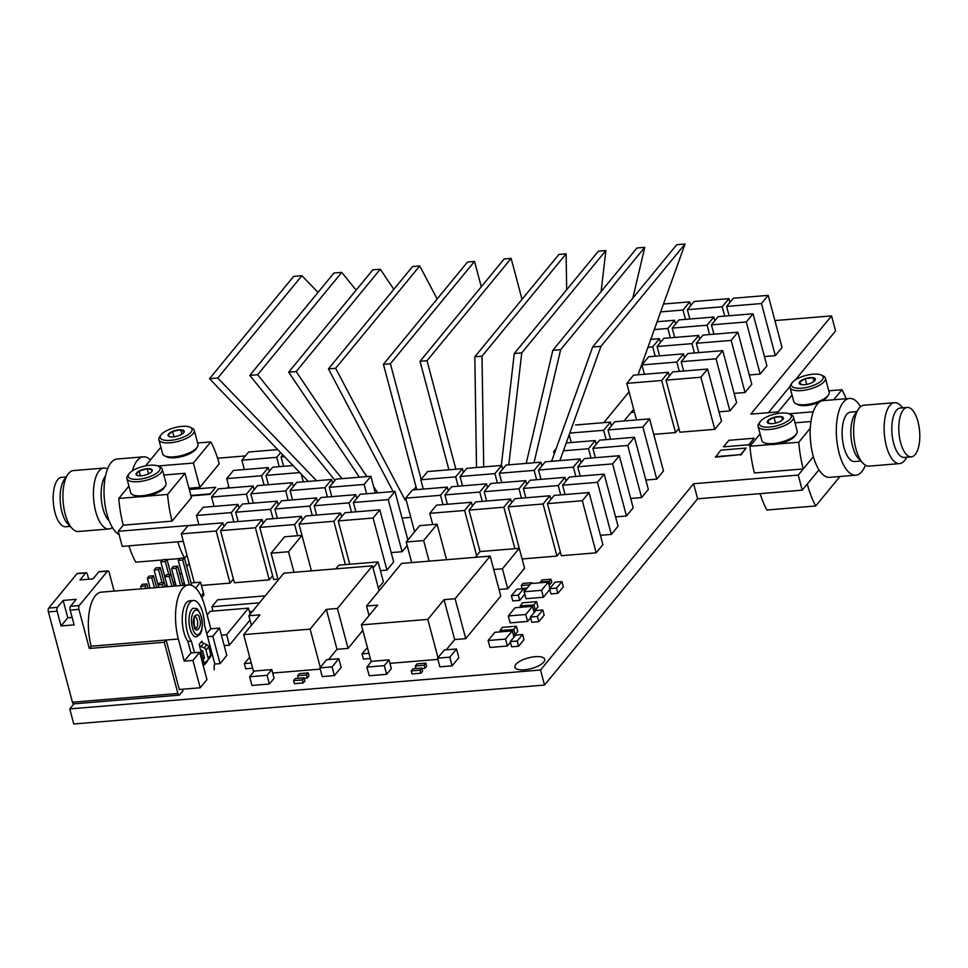 <?xml version="1.0" encoding="UTF-8"?>
<svg xmlns="http://www.w3.org/2000/svg" width="968" height="968" viewBox="0 0 968 968"><rect width="100%" height="100%" fill="white"/><g stroke="black" fill="none" stroke-linecap="round" stroke-linejoin="round"><path stroke-width="1.45" d="M462.522 485.839L460.042 476.51L466.77 468.318L501.642 465.439L502.634 469.178M501.642 465.439L494.914 473.63L497.395 482.959M460.042 476.51L494.914 473.63M694.431 352.969L691.951 343.64L657.078 346.52L659.559 355.861M657.078 346.52L663.806 338.34L698.678 335.448L691.951 343.64M699.67 339.187L698.678 335.448M447.385 504.267L444.905 494.926L451.632 486.747L486.505 483.855L487.497 487.594M486.505 483.855L479.777 492.046L482.258 501.376M444.905 494.926L479.777 492.046M373.055 568.034L378.089 561.9L338.861 565.143L335.799 568.869M378.089 561.9L383.401 581.865L378.367 588M331.758 496.657L329.277 487.327L336.005 479.136L370.877 476.256L375.342 493.051M370.877 476.256L364.149 484.436L366.63 493.777M329.277 487.327L364.149 484.436M520.215 605.98L533.876 604.927L536.574 601.648L522.623 602.81L520.215 605.98L520.566 607.311M533.876 604.927L535.268 610.142L537.954 606.863L536.574 601.648M533.525 610.276L535.268 610.142M147.947 588.29L146.797 583.946L145.091 586.027L145.732 588.471M145.091 586.027L140.662 586.39L141.304 588.846M146.797 583.946L142.369 584.321L140.662 586.39M566.232 442.933L595.247 440.537L596.24 444.264M595.247 440.537L588.52 448.716L591 458.046M556.189 448.511L553.648 451.596L555.124 451.475M563.4 450.798L588.52 448.716M554.253 453.895L553.648 451.596M229.21 487.969L226.73 478.628L233.457 470.448L268.33 467.568L269.322 471.295M268.33 467.568L261.602 475.748L264.082 485.077M226.73 478.628L261.602 475.748M432.744 524.547L429.756 513.355L436.495 505.163L471.356 502.283L472.36 506.01M471.356 502.283L464.628 510.463L476.655 555.656M429.756 513.355L464.628 510.463M512.278 630.882L494.842 632.322L488.114 640.514L505.55 639.074L512.278 630.882L513.96 637.198M505.55 639.074L507.401 646.019L489.965 647.459L488.114 640.514M507.401 646.019L510.426 642.328M595.356 457.695L592.876 448.353L599.603 440.174L634.476 437.282L648.33 489.384L641.602 497.564L630.712 498.472M634.476 437.282L627.748 445.474L641.602 497.564M592.876 448.353L627.748 445.474M277.985 579.142L273.629 579.505L259.763 527.403L266.49 519.223L301.363 516.343L302.355 520.07M301.363 516.343L294.635 524.523L297.612 535.727M259.763 527.403L294.635 524.523M292.53 499.899L290.049 490.57L296.777 482.379L331.649 479.499L332.641 483.226M331.649 479.499L324.921 487.678L327.402 497.02M290.049 490.57L324.921 487.678M156.671 587.576L153.525 575.766L151.819 577.848L154.457 587.757M151.819 577.848L147.39 578.211L150.028 588.12M153.525 575.766L149.096 576.129L147.39 578.211M679.294 371.397L676.801 362.056L641.941 364.948L644.422 374.277M641.941 364.948L648.669 356.756L683.541 353.877L676.801 362.056M684.533 357.603L683.541 353.877M306.457 674.986L308.175 672.917L299.318 673.643L297.599 675.725L306.457 674.986L307.267 678.036L308.974 675.954L308.175 672.917M297.599 675.725L298.289 678.302M304.254 678.278L307.267 678.036M355.849 511.83L353.368 502.501L360.096 494.309L394.968 491.429L407.879 539.975M394.968 491.429L388.241 499.621L402.095 551.712L407.153 545.553M353.368 502.501L388.241 499.621M402.095 551.712L391.205 552.607M316.621 515.073L314.14 505.744L320.868 497.552L355.74 494.672L356.732 498.411M355.74 494.672L349 502.864L351.493 512.193M314.14 505.744L349 502.864M194.29 582.675L181.306 533.9L188.034 525.709L222.906 522.829L223.898 526.556M222.906 522.829L216.179 531.009L230.033 583.111L233.397 579.009M181.306 533.9L216.179 531.009M230.033 583.111L201.429 585.471M238.164 521.558L235.672 512.229L242.399 504.038L277.272 501.158L278.264 504.897M277.272 501.158L270.544 509.349L273.024 518.679M235.672 512.229L270.544 509.349M412.961 668.827L411.255 670.909L420.112 670.171L421.818 668.089L412.961 668.827M411.255 670.909L412.065 673.946L420.923 673.208L420.112 670.171M421.818 668.089L422.629 671.126L420.923 673.208M244.347 469.541L241.867 460.211L248.594 452.02L277.719 449.612M280.611 452.625L276.739 457.332L279.22 466.661M241.867 460.211L276.739 457.332M182.819 585.41L177.688 566.135L175.982 568.216L180.605 585.592M175.982 568.216L171.554 568.579L176.176 585.955M177.688 566.135L173.26 566.498L171.554 568.579M349.75 564.247L338.219 520.917L344.959 512.737L379.819 509.846L393.686 561.948L386.958 570.128L380.424 570.672M379.819 509.846L373.091 518.037L386.958 570.128M338.219 520.917L373.091 518.037M715.425 456.702L740.701 454.609L746.086 448.063L720.809 450.156L715.534 457.138L740.701 454.609M746.086 448.063L740.822 455.045M734.143 393.395L745.033 392.488L731.179 340.397L696.307 343.277L698.787 352.606M696.307 343.277L703.034 335.097L737.906 332.206L731.179 340.397M745.033 392.488L751.773 384.296L737.906 332.206M565.07 494.527L562.589 485.198L569.317 477.018L604.189 474.126L618.056 526.217L611.328 534.409L600.426 535.316M604.189 474.126L597.462 482.318L611.328 534.409M562.589 485.198L597.462 482.318M723.507 446.853L748.796 444.76L754.169 438.214L728.892 440.307L723.507 446.853L748.796 444.76M754.169 438.214L748.905 445.195M221.406 635.165L226.633 634.742L248.51 608.134L210.153 611.304L207.128 614.982M248.51 608.134L250.131 614.232M226.633 634.742L229.416 645.16L249.998 620.101M224.189 645.583L229.416 645.16M580.219 476.111L577.727 466.782L584.466 458.59L619.338 455.71L633.193 507.801L626.465 515.992L615.563 516.888M619.338 455.71L612.599 463.89L626.465 515.992M577.727 466.782L612.599 463.89M486.614 501.025L484.133 491.684L490.861 483.504L525.733 480.612L526.725 484.351M525.733 480.612L519.005 488.804L521.486 498.133M484.133 491.684L519.005 488.804M532.473 606.319L515.036 607.759L508.309 615.951L525.745 614.511L532.473 606.319L534.154 612.635M525.745 614.511L527.584 621.456L510.148 622.896L508.309 615.951M527.584 621.456L530.621 617.765M493.728 569.511L502.428 568.785L519.259 548.324L480.019 551.566L468.996 510.112L475.724 501.92L510.596 499.04L511.588 502.767M510.596 499.04L503.856 507.22L514.891 548.687M468.996 510.112L503.856 507.22M389.039 659.898L391.35 668.585L386.631 674.309L369.207 675.761L366.896 667.073L371.603 661.338L389.039 659.898L384.332 665.633L366.896 667.073M386.631 674.309L384.332 665.633M411.69 562.589L406.209 542.007L419.664 525.636L437.1 524.196L446.55 559.71M406.209 542.007L423.645 540.567L437.1 524.196M429.114 561.15L423.645 540.567M165.383 586.85L164.233 582.506L162.527 584.587L163.168 587.031M162.527 584.587L158.099 584.95L158.74 587.407L154.118 570.019L158.546 569.656L162.019 582.688M158.546 569.656L160.252 567.575L164.233 582.506L159.805 582.869L158.099 584.95M268.438 484.726L265.958 475.385L272.686 467.205L293.014 465.523M301.242 474.078L303.311 481.834M265.958 475.385L299.814 472.59M160.252 567.575L155.824 567.938L154.118 570.019M516.851 589.258L511.382 595.719L518.352 595.151L523.736 588.592L516.851 589.258M511.382 595.719L512.774 600.934L519.743 600.354L518.352 595.151M523.736 588.592L524.474 591.339M519.743 600.354L524.789 594.219M337.421 608.461L372.462 565.832L283.89 573.153L248.849 615.781L259.92 614.874L243.682 634.633L310.111 629.139L326.349 609.38L337.421 608.461L348.056 648.403L362.843 630.41M372.462 565.832L379.105 590.77M310.111 629.139L320.299 667.412M328.563 659.559L336.985 649.322L326.349 609.38M243.682 634.633L253.616 671.937M272.698 673.05L320.214 669.118M251.377 625.267L248.849 615.781M348.056 648.403L336.985 649.322M719.006 411.811L729.896 410.904L716.042 358.813L681.17 361.705L683.65 371.034M681.17 361.705L687.897 353.514L722.769 350.634L716.042 358.813M729.896 410.904L736.624 402.724L722.769 350.634M525.842 497.782L523.361 488.441L530.089 480.261L564.961 477.369L565.953 481.108M564.961 477.369L558.234 485.561L560.714 494.89M523.361 488.441L558.234 485.561M277.392 518.316L274.9 508.986L281.64 500.795L316.5 497.915L317.504 501.654M316.5 497.915L309.772 506.107L312.265 515.436M274.9 508.986L309.772 506.107M500.02 630.543L513.693 629.49L516.38 626.211L502.44 627.373L500.02 630.543L500.371 631.862M513.693 629.49L515.073 634.693L517.771 631.426L516.38 626.211M513.33 634.839L515.073 634.693M502.428 568.785L507.74 588.762L524.571 568.289L508.224 506.869L514.952 498.677L549.824 495.798L550.816 499.524M549.824 495.798L543.096 503.977L556.951 556.08L560.315 551.978M508.224 506.869L543.096 503.977M556.951 556.08L522.079 558.959M423.294 489.082L420.814 479.753L427.541 471.561L462.414 468.681L463.406 472.42M462.414 468.681L455.686 476.873L458.166 486.202M420.814 479.753L455.686 476.873M367.392 647.519L362.032 653.86L368.929 653.291M362.032 653.86L363.423 659.063L370.32 658.494M501.751 482.596L499.27 473.267L505.998 465.076L540.87 462.196L541.862 465.935M540.87 462.196L534.142 470.387L536.623 479.717M499.27 473.267L534.142 470.387M610.493 439.266L608.013 429.937L614.74 421.745L649.613 418.866L663.479 470.956L656.752 479.148L645.85 480.043M649.613 418.866L642.885 427.057L656.752 479.148M608.013 429.937L642.885 427.057M547.452 503.626L554.18 495.434L589.052 492.555L602.907 544.645L596.179 552.825L561.307 555.717L547.452 503.626L582.325 500.734L596.179 552.825M589.052 492.555L582.325 500.734M198.924 524.813L196.444 515.472L203.171 507.292L238.043 504.401L239.036 508.139M238.043 504.401L231.316 512.592L233.796 521.921M196.444 515.472L231.316 512.592M262.134 519.586L255.407 527.766L269.261 579.856L234.389 582.748L220.535 530.645L227.262 522.466L262.134 519.586L263.127 523.313M269.261 579.856L272.637 575.766M220.535 530.645L255.407 527.766M229.138 487.715L227.407 488.114M227.347 487.86L228.738 486.166M480.019 551.566L475.288 557.338M499.04 589.476L507.74 588.762M670.34 337.796L667.86 328.467L654.308 329.58M667.86 328.467L674.587 320.275L657.127 321.715M675.579 324.014L674.587 320.275M531.13 583.535L531.831 582.688L522.974 583.426L521.268 585.507L529.847 584.793M531.831 582.688L532.037 583.462M521.268 585.507L522.079 588.544L527.112 588.12M818.964 469.807L802.23 490.159L697.613 498.81L544.524 685.066L73.762 723.991L69.757 708.915L73.919 703.845M183.279 541.342L122.246 546.388L118.229 531.299L123.275 525.164A67.385 28.12 -94.7 0 1 118.774 498.459L128.925 486.105M774.896 320.577L831.56 315.895L835.565 330.983L795.381 379.867M790.045 386.365L768.41 412.683M865.416 465.197A38.502 16.069 -94.7 0 1 855.797 475.191A38.502 16.069 -94.7 0 1 837.574 445.861A38.502 16.069 -94.7 0 1 843.382 402.095A38.502 16.069 -94.7 0 1 849.456 398.453L823.296 400.607A38.502 16.069 85.3 0 0 817.234 404.249A38.502 16.069 85.3 0 0 810.264 428.243A38.502 16.069 85.3 0 0 813.374 456.654L798.225 475.082L802.23 490.159M831.56 315.895L750.805 414.135L778.224 411.872M217.582 458.227L245.388 455.928M198.888 524.632L118.229 531.299M173.26 582.978L174.869 581.03M179.987 574.786L181.597 572.838M186.727 566.607L189.208 563.582M544.524 685.066L540.519 669.989L69.757 708.915M697.613 498.81L693.608 483.734L540.519 669.989M798.225 475.082L693.608 483.734M515.859 664.399A15.403 5.53 165.1 0 1 531.843 657.127A15.403 5.53 165.1 0 1 544.694 659.281A15.403 5.53 165.1 0 1 531.226 668.585A15.403 5.53 165.1 0 1 514.928 667.194A15.403 5.53 165.1 0 1 515.859 664.399M634.403 411.957A8.664 3.11 165.1 0 1 630.942 412.598M515.702 635.141L510.233 641.602L517.214 641.022L522.599 634.476L515.702 635.141M510.233 641.602L511.624 646.805L518.594 646.237L517.214 641.022M522.599 634.476L523.978 639.691L518.594 646.237M319.888 667.908L332.097 666.904L338.824 658.712L326.615 659.716L319.888 667.908L322.199 676.596L334.408 675.579L341.135 667.4L338.824 658.712M332.097 666.904L334.408 675.579M190.89 495.471L210.286 493.874L215.658 487.327L190.381 489.409L189.547 490.437M215.658 487.327L210.286 493.874M190.998 495.906L210.395 494.309M249.708 657.248L244.347 663.588L251.244 663.019M244.347 663.588L245.727 668.791L252.624 668.222M191.737 585.458L184.416 557.943L182.71 560.024L189.341 584.926M182.71 560.024L178.281 560.399L184.888 585.241M184.416 557.943L179.987 558.318L178.281 560.399M724.717 316.125L722.225 306.796L687.365 309.675L689.845 319.016M687.365 309.675L694.092 301.496L728.965 298.616L722.225 306.796M729.957 302.343L728.965 298.616M455.117 598.732L490.159 556.104L401.587 563.424L366.545 606.053L377.617 605.145L361.379 624.892L427.808 619.399L444.046 599.652L455.117 598.732L465.741 638.674L500.783 596.046L490.159 556.104M427.808 619.399L437.996 657.683M446.248 649.83L454.67 639.582L444.046 599.652M361.379 624.892L371.204 661.822M389.959 663.346L437.899 659.389M369.062 615.539L366.545 606.053M465.741 638.674L454.67 639.582M548.299 582.119L530.863 583.559L524.136 591.75L541.572 590.311L548.299 582.119L549.957 588.338M541.572 590.311L543.423 597.256L525.987 598.696L524.136 591.75M543.423 597.256L549.812 589.476M278.227 580.05L271.076 553.176L284.544 536.804L301.98 535.365L298.991 524.16L305.719 515.98L340.591 513.088L341.583 516.827M340.591 513.088L333.863 521.28L345.394 564.61M298.991 524.16L333.863 521.28M653.739 434.378L675.531 432.575L661.664 380.484L626.792 383.364L636.533 419.955M626.792 383.364L633.52 375.173L668.392 372.293L661.664 380.484M675.531 432.575L678.895 428.485M669.384 376.032L668.392 372.293M304.133 677.83L304.944 680.867L303.238 682.948L294.381 683.674L293.57 680.637L295.276 678.556L304.133 677.83L302.427 679.899L303.238 682.948M302.427 679.899L293.57 680.637M195.657 588.12L200.545 582.167L203.425 592.973L200.993 595.925L203.425 592.973L203.958 594.957L201.78 597.595M700.892 377.242L666.02 380.121L679.887 432.212L714.759 429.332L700.892 377.242L707.62 369.05L672.748 371.93L666.02 380.121M714.759 429.332L721.487 421.14L707.62 369.05M709.568 334.553L707.088 325.224L672.215 328.104L674.696 337.433M672.215 328.104L678.943 319.912L713.815 317.032L707.088 325.224M714.808 320.771L713.815 317.032M253.301 503.142L250.821 493.813L257.548 485.621L292.421 482.742L293.413 486.468M292.421 482.742L285.693 490.921L288.174 500.262M250.821 493.813L285.693 490.921M414.619 531.783L405.677 498.169L412.404 489.989L447.276 487.11L448.269 490.836M447.276 487.11L440.537 495.289L443.029 504.618M405.677 498.169L440.537 495.289M174.107 586.136L166.98 559.395L165.274 561.464L168.747 574.508M165.274 561.464L160.845 561.839L167.452 586.681L164.826 576.771L169.255 576.396L171.893 586.318M166.98 559.395L162.551 559.758L160.845 561.839M200.545 582.167L191.071 582.942M184.428 583.498L182.359 583.668M175.716 584.212L173.635 584.382M166.992 584.938L165.226 586.233M540.991 479.354L538.498 470.024L545.226 461.833L580.098 458.953L581.09 462.692M580.098 458.953L573.371 467.145L575.851 476.474M538.498 470.024L573.371 467.145M535.885 610.578L530.428 617.039L537.397 616.459L542.782 609.913L535.885 610.578M530.428 617.039L531.807 622.255L538.789 621.674L537.397 616.459M542.782 609.913L544.173 615.128L538.789 621.674M549.243 581.284L550.949 579.203L542.092 579.941L540.386 582.01L549.243 581.284L550.054 584.321L551.76 582.24L550.949 579.203M540.386 582.01L540.58 582.76M548.904 584.418L550.054 584.321M437.584 658.18L449.781 657.163L456.521 648.984L444.312 649.988L437.584 658.18L439.896 666.855L452.092 665.851L458.82 657.659L456.521 648.984M449.781 657.163L452.092 665.851M685.477 319.379L682.997 310.038L660.66 311.89M682.997 310.038L689.724 301.859L663.491 304.025M690.729 305.586L689.724 301.859M164.826 576.771L166.532 574.689L170.961 574.327L169.255 576.396M214.073 506.385L211.581 497.056L218.32 488.864L253.192 485.984L254.185 489.711M253.192 485.984L246.453 494.176L248.945 503.505M211.581 497.056L246.453 494.176M267.071 675.325L271.778 669.602L254.342 671.042L249.635 676.765L267.071 675.325L269.382 684.013L274.089 678.278L271.778 669.602M249.635 676.765L251.946 685.453L269.382 684.013M282.801 454.899L281.095 456.969L284.519 456.69M283.576 466.298L281.095 456.969M655.203 356.212L652.722 346.883L647.943 347.282M652.722 346.883L659.45 338.691L650.774 339.417M660.442 342.43L659.45 338.691M424.153 665.258L425.859 663.177L417.002 663.915L415.296 665.996L424.153 665.258L424.964 668.295L426.67 666.226L425.859 663.177M415.296 665.996L415.986 668.573M421.939 668.549L424.964 668.295M749.28 374.967L760.183 374.071L746.316 321.969L711.444 324.861L713.936 334.19M711.444 324.861L718.171 316.669L753.043 313.789L746.316 321.969M760.183 374.071L766.91 365.88L753.043 313.789M271.076 553.176L288.512 551.736L301.98 535.365L311.43 570.878M293.994 572.318L288.512 551.736M265.232 595.865L217.558 599.809L211.835 606.767L259.509 602.822M211.835 606.767L212.984 611.062M249.441 611.643L252.466 611.389M556.515 588.084L561.972 581.623L555.003 582.191L549.618 588.75L556.515 588.084L557.895 593.287L563.364 586.826L561.972 581.623M549.618 588.75L550.998 593.953L557.895 593.287M575.512 424.988L610.385 422.108L611.377 425.847M610.385 422.108L603.657 430.3L606.137 439.629M569.765 433.095L603.657 430.3M571.265 442.509L569.184 434.705M764.43 356.551L775.32 355.643L761.465 303.553L726.593 306.433L729.073 315.774M726.593 306.433L733.32 298.253L768.193 295.361L761.465 303.553M775.32 355.643L782.047 347.464L768.193 295.361M188.494 584.938L101.313 592.15A38.018 15.863 85.3 0 0 91.161 646.213L178.342 639.001A38.018 15.863 -94.7 0 1 188.494 584.938A38.018 15.863 -94.7 0 1 204.913 606.67L210.806 628.801L206.765 633.713M178.342 639.001L184.222 661.144L190.962 652.952L199.674 652.238L192.947 660.418L184.222 661.144M182.565 689.228L182.976 690.777L179.612 694.867A2.892 1.21 -94.7 0 1 179.153 695.145A2.892 1.21 -94.7 0 1 177.906 693.487L164.282 642.268L89.31 648.463L91.161 646.213M164.282 642.268L166.133 640.017L179.298 689.506L200.219 687.776L206.946 679.584L199.674 652.238M114.127 591.085L109.19 572.548A2.892 1.21 85.3 0 0 107.944 570.902A2.892 1.21 85.3 0 0 107.496 571.181L79.231 605.557A2.892 1.21 85.3 0 0 78.916 609.392L89.31 648.463M214.364 669.795A4.332 1.803 -94.7 0 1 214.848 664.048L220.075 663.625L226.802 655.433L219.53 628.087L210.806 628.801M192.947 660.418L200.219 687.776M219.53 628.087L212.791 636.266L207.563 636.702M212.791 636.266L220.075 663.625M70.192 610.118L74.125 624.868L61.044 625.957L57.112 611.195A2.892 1.21 -94.7 0 1 57.439 607.359L63.15 600.402L76.23 599.325L70.507 606.283A2.892 1.21 85.3 0 0 70.192 610.118L78.916 609.392M57.112 611.195L48.4 611.921L72.431 702.211A2.892 1.21 85.3 0 0 73.677 703.857L179.153 695.145M107.944 570.902L99.232 571.628A2.892 1.21 85.3 0 0 98.772 571.894L93.049 578.852L79.981 579.941L85.692 572.971A2.892 1.21 -94.7 0 1 86.152 572.705A2.892 1.21 -94.7 0 1 87.398 574.351L88.693 579.215M85.692 572.971L76.98 573.697L48.715 608.086L57.439 607.359M48.4 611.921A2.892 1.21 -94.7 0 1 48.715 608.086M76.98 573.697A2.892 1.21 -94.7 0 1 77.44 573.419L86.152 572.705M72.14 617.403L67.772 617.765L63.15 600.402M61.044 625.957L67.772 617.765M193.709 620.198A6.014 2.517 -94.7 0 1 194.108 625.086M187.889 641.409L191.374 641.119A22.143 9.244 -94.7 0 1 185.783 616.689A22.143 9.244 -94.7 0 1 193.285 600.487L189.801 600.765A22.143 9.244 85.3 0 0 182.299 616.979A22.143 9.244 85.3 0 0 187.889 641.409L190.962 652.952M193.285 600.487A22.143 9.244 -94.7 0 1 204.49 625.159L214.848 664.048M191.374 641.119L194.447 652.674M200.63 649.952L202.651 650.859L204.55 657.986L203.086 659.184L199.154 644.422L201.84 641.155A2.892 2.408 39.4 0 0 203.691 643.272L201.005 646.551A2.892 2.408 39.4 0 1 199.154 644.422M202.844 658.313L204.308 657.115M196.298 636.932A14.435 6.026 -94.7 0 1 189.111 623.041A14.435 6.026 -94.7 0 1 193.927 608.158C196.456 610.13 196.044 604.177 201.344 616.725C202.518 620.246 202.614 624.904 201.634 630.676L200.303 634.052L196.298 636.932M207.152 660.805A2.892 2.408 39.4 0 0 207.249 661.446L204.55 664.713L203.086 659.184M210.189 657.248A2.892 2.408 -140.6 0 0 210.855 654.913L208.701 646.818A2.892 2.408 -140.6 0 0 206.849 644.688L203.691 643.272M204.55 664.713A2.892 2.408 39.4 0 1 205.216 662.39L207.503 660.515A2.892 2.408 -140.6 0 0 208.156 658.192L206.002 650.085A2.892 2.408 -140.6 0 0 204.151 647.967L201.005 646.551M201.235 617.076C197.605 602.229 188.361 613.458 192.487 627.724C196.105 642.583 205.349 631.342 201.235 617.076M760.086 493.644A67.385 28.12 85.3 0 0 766.898 510.003L815.721 505.961L839.934 476.51M815.721 505.961A67.385 28.12 -94.7 0 1 807.288 484.048L818.976 469.819A38.502 16.069 85.3 0 0 829.649 477.357L855.797 475.191M770.976 444.53L749.946 446.272A67.385 28.12 85.3 0 0 754.447 472.977L803.271 468.935L813.374 456.654A38.502 16.069 85.3 0 0 818.976 469.819M849.456 398.453A38.502 16.069 -94.7 0 1 860.588 406.729M846.141 398.719A67.385 28.12 85.3 0 0 841.942 389.717L833.69 399.748M860.879 461.01L854.671 461.518A24.781 10.346 -94.7 0 1 842.934 442.642A24.781 10.346 -94.7 0 1 846.673 414.461A24.781 10.346 -94.7 0 1 850.582 412.114L856.789 411.606M803.271 468.935A67.385 28.12 -94.7 0 1 798.769 442.243L810.264 428.243M828.789 390.806L841.942 389.717M776.723 413.687L792.066 395.029M813.241 411.799L789.041 413.796M794.994 422.834L810.93 421.528M749.946 446.272L760.098 433.918M798.769 442.243L777.727 443.973M906.871 457.211L905.165 459.715A30.565 12.753 -94.7 0 1 899.599 463.599L869.095 466.128A30.565 12.753 -94.7 0 1 862.972 463.212L858.422 458.433A24.781 10.346 -94.7 0 1 851.029 436.955A24.781 10.346 -94.7 0 1 854.792 414.546L858.495 409.089A30.565 12.753 -94.7 0 1 859.233 408.097A30.565 12.753 -94.7 0 1 864.061 405.205L894.565 402.688A30.565 12.753 -94.7 0 1 900.688 405.604L902.781 407.806M862.972 463.212A30.565 12.753 -94.7 0 1 853.861 436.713A30.565 12.753 -94.7 0 1 858.495 409.089M899.599 463.599A30.565 12.753 -94.7 0 1 885.139 440.319A30.565 12.753 -94.7 0 1 889.749 405.58A30.565 12.753 -94.7 0 1 894.565 402.688M911.336 456.836L904.354 457.416A24.781 10.346 -94.7 0 1 892.629 438.528A24.781 10.346 -94.7 0 1 896.368 410.359A24.781 10.346 -94.7 0 1 900.276 408.012L907.246 407.431A24.781 10.346 -94.7 0 1 919.6 431.28A24.781 10.346 -94.7 0 1 911.336 456.836A24.781 10.346 -94.7 0 1 899.611 437.947A24.781 10.346 -94.7 0 1 903.338 409.779A24.781 10.346 -94.7 0 1 907.246 407.431M184.477 558.161L186.969 555.208M128.913 545.831A67.385 28.12 85.3 0 0 135.738 562.19L162.37 559.988M167.041 559.601L179.806 558.548M177.737 541.802A67.385 28.12 85.3 0 0 184.549 558.149M132.362 470.871A38.502 16.069 -94.7 0 1 137.25 460.478A38.502 16.069 -94.7 0 1 143.312 456.836A38.502 16.069 -94.7 0 1 150.451 459.933L145.563 465.874M143.312 456.836L117.164 459.001A38.502 16.069 85.3 0 0 111.09 462.644A38.502 16.069 85.3 0 0 104.58 501.327A38.502 16.069 85.3 0 0 119.137 534.723M160.894 447.216L150.451 459.933M163.834 475.034L184.973 473.279L167.597 494.43L146.567 496.161M139.815 496.717L118.774 498.459M197.617 442.993L210.77 441.904L193.394 463.043L157.881 465.983M193.394 463.043L199.856 487.352L188.966 488.259M199.856 487.352L219.204 463.817A67.385 28.12 -94.7 0 0 210.77 441.904M123.275 525.164L172.098 521.123L191.446 497.588L184.973 473.279M172.098 521.123A67.385 28.12 -94.7 0 1 167.597 494.43M105.5 475.941A24.781 10.346 85.3 0 0 101.301 498.944A24.781 10.346 85.3 0 0 109.227 520.941M107.545 468.996A30.565 12.753 85.3 0 0 103.866 468.064A30.565 12.753 85.3 0 0 99.051 470.956A30.565 12.753 85.3 0 0 94.441 505.695A30.565 12.753 85.3 0 0 108.9 528.976A30.565 12.753 85.3 0 0 112.373 527.463M103.866 468.064L73.35 470.593A30.565 12.753 85.3 0 0 68.534 473.485A30.565 12.753 85.3 0 0 67.796 474.477A30.565 12.753 85.3 0 0 63.162 502.102A30.565 12.753 85.3 0 0 72.273 528.589A30.565 12.753 85.3 0 0 78.396 531.505L108.9 528.976M67.796 474.477L64.094 479.922A24.781 10.346 85.3 0 0 60.331 502.331A24.781 10.346 85.3 0 0 67.724 523.809L72.273 528.589M66.09 476.982L61.625 477.357A24.781 10.346 85.3 0 0 57.717 479.704A24.781 10.346 85.3 0 0 53.978 507.873A24.781 10.346 85.3 0 0 65.715 526.761L70.18 526.386M822.376 400.752A16.456 5.905 -14.9 0 0 823.26 400.232A16.456 5.905 -14.9 0 0 827.192 396.844L828.451 395.004A18.283 6.57 165.1 0 1 824.07 398.78A18.283 6.57 165.1 0 1 795.817 403.68A18.283 6.57 165.1 0 1 793.808 401.599L790.07 387.539A18.283 6.57 165.1 0 1 790.771 384.732L792.03 382.892A16.456 5.905 165.1 0 1 805.787 375.475A16.456 5.905 165.1 0 1 821.396 375.088A16.456 5.905 165.1 0 1 816.835 383.885A16.456 5.905 165.1 0 1 796.035 388.083A16.456 5.905 165.1 0 1 792.03 382.892M795.817 403.68L797.826 404.648A16.456 5.905 -14.9 0 0 819.23 402.277M821.396 375.088L823.405 376.056A18.283 6.57 165.1 0 1 825.414 378.137L829.153 392.197A18.283 6.57 165.1 0 1 828.451 395.004M825.414 378.137A18.283 6.57 165.1 0 1 815.334 387.2A18.283 6.57 165.1 0 1 795.224 390.503A18.283 6.57 165.1 0 1 790.07 387.539M815.129 380.182L813.011 377.689L805.182 378.694L799.483 382.191A8.337 2.989 165.1 0 1 805.182 378.694A8.337 2.989 165.1 0 1 813.011 377.689A8.337 2.989 165.1 0 1 815.129 380.182A8.337 2.989 165.1 0 1 815.032 380.315A8.337 2.989 165.1 0 1 809.417 383.679A8.337 2.989 165.1 0 1 801.601 384.683A8.337 2.989 165.1 0 1 800.161 384.272A8.337 2.989 165.1 0 1 799.483 382.191L801.601 384.683M806.707 384.393L805.182 378.694M813.011 377.689L813.991 381.38M763.849 442.57L765.857 443.538A16.456 5.905 -14.9 0 0 790.082 439.823A16.456 5.905 -14.9 0 0 795.224 435.721L796.482 433.882A18.283 6.57 165.1 0 1 790.759 438.444A18.283 6.57 165.1 0 1 763.849 442.57A18.283 6.57 165.1 0 1 761.84 440.488L758.101 426.428A18.283 6.57 165.1 0 1 758.815 423.621L760.074 421.782A16.456 5.905 165.1 0 1 773.819 414.364A16.456 5.905 165.1 0 1 789.44 413.965A16.456 5.905 165.1 0 1 784.201 423.101A16.456 5.905 165.1 0 1 762.978 426.767A16.456 5.905 165.1 0 1 760.074 421.782M789.44 413.965L791.437 414.945A18.283 6.57 165.1 0 1 793.445 417.014L797.196 431.087A18.283 6.57 165.1 0 1 796.482 433.882M793.445 417.014A18.283 6.57 165.1 0 1 782.531 426.428A18.283 6.57 165.1 0 1 762.034 429.163A18.283 6.57 165.1 0 1 758.101 426.428M782.906 419.422L781.6 416.688L774.025 417.329L767.769 420.717A8.337 2.989 165.1 0 1 774.025 417.329A8.337 2.989 165.1 0 1 781.6 416.688A8.337 2.989 165.1 0 1 783.076 419.204A8.337 2.989 165.1 0 1 782.906 419.422A8.337 2.989 165.1 0 1 776.651 422.81A8.337 2.989 165.1 0 1 769.076 423.464A8.337 2.989 165.1 0 1 768.193 423.161A8.337 2.989 165.1 0 1 767.769 420.717L769.076 423.464M775.562 423.101L774.025 417.329M781.6 416.688L782.459 419.906M164.657 455.868L166.653 456.836A16.456 5.905 -14.9 0 0 194.011 451.088A16.456 5.905 -14.9 0 0 196.02 449.031L197.278 447.192A18.283 6.57 165.1 0 1 195.04 449.479A18.283 6.57 165.1 0 1 164.657 455.868A18.283 6.57 165.1 0 1 162.648 453.786L158.897 439.726A18.283 6.57 165.1 0 1 159.611 436.919L160.869 435.08A16.456 5.905 165.1 0 1 174.615 427.662A16.456 5.905 165.1 0 1 190.236 427.275A16.456 5.905 165.1 0 1 186.836 435.431A16.456 5.905 165.1 0 1 167.21 440.476A16.456 5.905 165.1 0 1 160.869 435.08M190.236 427.275L192.245 428.243A18.283 6.57 165.1 0 1 194.253 430.324L197.992 444.385A18.283 6.57 165.1 0 1 197.278 447.192M194.253 430.324A18.283 6.57 165.1 0 1 185.65 438.746A18.283 6.57 165.1 0 1 166.653 442.908A18.283 6.57 165.1 0 1 158.897 439.726M184.21 431.728L180.653 429.78L172.582 431.413L168.057 435.019A8.337 2.989 165.1 0 1 172.582 431.413A8.337 2.989 165.1 0 1 180.653 429.78A8.337 2.989 165.1 0 1 184.21 431.728A8.337 2.989 165.1 0 1 183.872 432.502A8.337 2.989 165.1 0 1 179.685 435.322A8.337 2.989 165.1 0 1 171.614 436.967A8.337 2.989 165.1 0 1 169.001 436.459A8.337 2.989 165.1 0 1 168.057 435.019L169.339 436.423M174.022 436.834L172.582 431.413M180.653 429.78L181.851 434.245M132.689 494.757L134.697 495.725A16.456 5.905 -14.9 0 0 149.701 495.495A16.456 5.905 -14.9 0 0 163.653 488.441A16.456 5.905 -14.9 0 0 164.064 487.92L165.322 486.069A18.283 6.57 165.1 0 1 164.875 486.662A18.283 6.57 165.1 0 1 149.362 494.491A18.283 6.57 165.1 0 1 132.689 494.757A18.283 6.57 165.1 0 1 130.68 492.676L126.941 478.615A18.283 6.57 165.1 0 1 127.643 475.808L128.901 473.969A16.456 5.905 165.1 0 1 142.647 466.552A16.456 5.905 165.1 0 1 158.268 466.152A16.456 5.905 165.1 0 1 156.102 473.57A16.456 5.905 165.1 0 1 138.315 479.269A16.456 5.905 165.1 0 1 128.901 473.969M158.268 466.152L160.277 467.133A18.283 6.57 165.1 0 1 162.285 469.214L166.024 483.274A18.283 6.57 165.1 0 1 165.322 486.069M162.285 469.214A18.283 6.57 165.1 0 1 138.097 481.701A18.283 6.57 165.1 0 1 126.941 478.615M136.173 474.55A8.337 2.989 165.1 0 1 139.138 471.005A8.337 2.989 165.1 0 1 147.136 468.706A8.337 2.989 165.1 0 1 152.182 469.964A8.337 2.989 165.1 0 1 151.903 471.392A8.337 2.989 165.1 0 1 149.205 473.521A8.337 2.989 165.1 0 1 141.207 475.808A8.337 2.989 165.1 0 1 137.032 475.349A8.337 2.989 165.1 0 1 136.173 474.55L139.138 471.005L147.136 468.706L148.515 473.86M151.492 471.888L152.182 469.964L147.136 468.706M140.421 475.857L139.138 471.005M633.689 409.27L624.058 420.983M410.771 517.348L402.059 518.074M629.067 391.907L603.79 422.653M644.773 247.336L636.944 247.989L552.825 350.319L560.654 349.678L644.773 247.336L632.794 298.192M638.057 374.798L685.054 244.009L676.765 244.698L592.646 347.028L600.934 346.35L559.879 460.623M301.919 275.686L293.631 276.376L209.512 378.718L217.8 378.028L301.919 275.686L317.988 292.409M341.74 272.395L333.912 273.049L249.792 375.378L257.621 374.737L341.74 272.395L356.127 290.122M380.291 269.213L372.813 269.83L288.694 372.16L296.172 371.543L380.291 269.213L393.831 289.335M419.749 265.946L412.562 266.539L328.454 368.881L335.642 368.288L419.749 265.946L437.161 298.955M474.526 261.421L467.544 261.989L383.425 364.331L390.406 363.75L474.526 261.421L481.277 286.806M511.14 258.396L504.159 258.964L420.039 361.306L427.021 360.725L511.14 258.396L522.03 299.33M566.111 253.846L558.923 254.439L474.816 356.781L482.004 356.176L566.111 253.846L566.667 289.771M605.871 250.555L598.393 251.172L514.274 353.514L521.752 352.896L605.871 250.555L601.116 291.574M534.021 462.764L560.654 349.678M552.825 350.319L526.193 463.406M508.793 464.846L521.752 352.896M514.274 353.514L501.327 465.463M483.71 466.927L482.004 356.176M474.816 356.781L476.522 467.52M455.892 469.226L427.021 360.725M420.039 361.306L448.91 469.795M421.153 479.329L390.406 363.75M383.425 364.331L416.772 489.626M406.149 499.984L405.132 500.069L335.642 368.288M328.454 368.881L393.153 491.575M396.892 498.653L397.437 500.71M377.798 492.845L373.648 486.686M366.86 476.583L296.172 371.543M288.694 372.16L359.382 477.2M341.994 478.64L257.621 374.737M249.792 375.378L335.013 480.334M316.596 480.745L217.8 378.028M209.512 378.718L308.308 481.423M592.646 347.028L551.591 461.312M685.054 244.009L600.934 346.35M551.929 460.369L551.119 461.349M392.814 490.921L392.209 491.659M416.022 486.831L413.493 489.893M405.919 499.113L405.132 500.069M72.431 702.211L177.906 693.487M98.772 571.894L107.496 571.181M79.231 605.557L70.507 606.283M194.749 616.543A6.014 2.517 -94.7 0 1 197.617 622.339A6.014 2.517 -94.7 0 1 195.742 628.522M199.638 619.024C198.355 609.32 190.829 618.479 194.084 625.776C195.354 635.48 202.881 626.332 199.638 619.024M204.151 647.967L206.849 644.688M206.002 650.085L208.701 646.818M208.156 658.192L210.855 654.913M195.609 628.547L194.193 625.425C194.036 617.802 194.229 614.825 194.798 616.495L194.616 616.556M207.781 660.236L210.467 656.97"/></g></svg>
